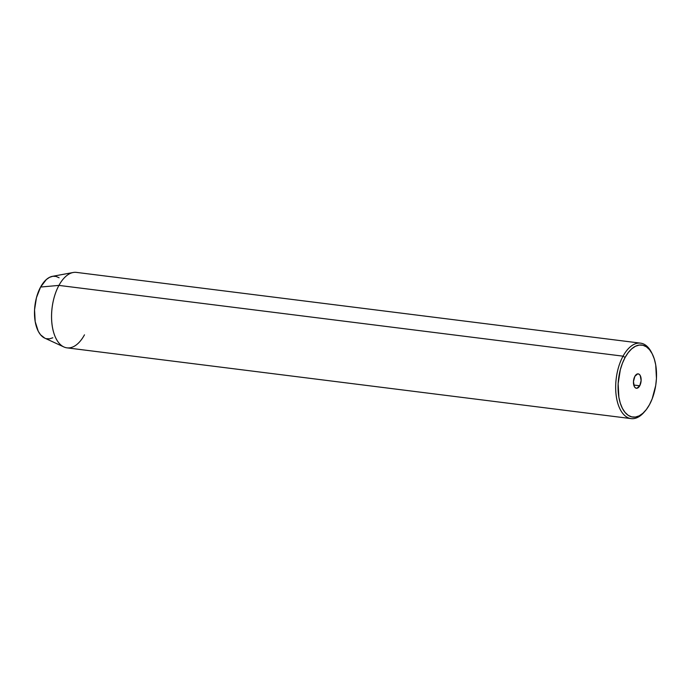 <?xml version="1.0" encoding="UTF-8"?>
<svg xmlns="http://www.w3.org/2000/svg" width="691" height="691" viewBox="0 0 691 691"><rect width="100%" height="100%" fill="white"/><g stroke="black" fill="none" stroke-linecap="round" stroke-linejoin="round"><path stroke-width="1.04" d="M639.736 385.785L633.768 385.034L639.736 385.785L636.912 388.264L635.478 387.919L634.321 386.528L633.466 381.587L634.856 376.345A7.256 3.775 -82.9 0 1 638.199 373.866A7.256 3.775 -82.9 0 1 641.049 378.279A7.256 3.775 -82.9 0 1 639.736 385.785A7.256 3.775 -82.9 0 1 636.394 388.264A7.256 3.775 -82.9 0 1 633.543 383.851A7.256 3.775 -82.9 0 1 634.856 376.345L637.672 373.866L639.115 374.211L640.272 375.602L641.127 380.542L639.736 385.785M640.566 343.151L76.442 272.392A38.022 19.754 97.1 0 0 58.934 285.4L623.049 356.167A38.022 19.754 97.1 0 0 618.652 405.902A38.022 19.754 97.1 0 0 643.986 412.328L645.083 411.085A36.295 18.856 -82.9 0 1 620.898 404.952A36.295 18.856 -82.9 0 1 625.096 357.472L623.049 356.167L58.934 285.4L40.596 287.041A31.536 16.385 97.1 0 0 44.673 338.089L63.848 346.942A38.022 19.754 -82.9 0 1 58.934 285.4A38.022 19.754 97.1 0 0 52.05 324.718A38.022 19.754 97.1 0 0 66.975 347.849L631.099 418.608A38.022 19.754 -82.9 0 1 616.173 395.485A38.022 19.754 -82.9 0 1 623.049 356.167A38.022 19.754 -82.9 0 1 640.566 343.151A38.022 19.754 -82.9 0 1 651.881 353.179M652.252 353.904L651.501 352.427A38.022 19.754 97.1 0 0 623.049 356.167L625.096 357.472A36.295 18.856 -82.9 0 1 652.252 353.904A36.295 18.856 -82.9 0 1 649.488 404.658L652.166 398.88L655.707 385.509L656.45 378.443L655.716 364.865L654.273 358.888L652.183 353.757L649.514 349.681L646.379 346.804L642.898 345.25L639.201 345.077L635.426 346.277L631.721 348.817L628.24 352.6L625.096 357.472L622.427 363.25L620.328 369.72L618.143 383.686L618.877 397.265L620.311 403.242L622.41 408.372L625.07 412.449L628.205 415.326L631.695 416.88L635.392 417.053L639.166 415.852L642.863 413.313L646.353 409.53L649.488 404.658A36.295 18.856 -82.9 0 1 645.083 411.085M84.483 334.833A38.022 19.754 -82.9 0 1 63.848 346.942M644.539 411.689A38.022 19.754 -82.9 0 1 631.099 418.608M52.818 337.778L49.545 338.823L46.323 338.668M44.751 338.124L40.57 334.815L38.255 331.274L35.189 321.626L34.55 309.827L36.45 297.683L40.596 287.041L46.357 279.527L49.571 277.316L52.853 276.27L56.066 276.426L59.089 277.773M58.934 285.4A38.022 19.754 -82.9 0 1 73.186 272.496L52.421 276.34A31.536 16.385 97.1 0 0 40.596 287.041L58.934 285.4"/></g></svg>
